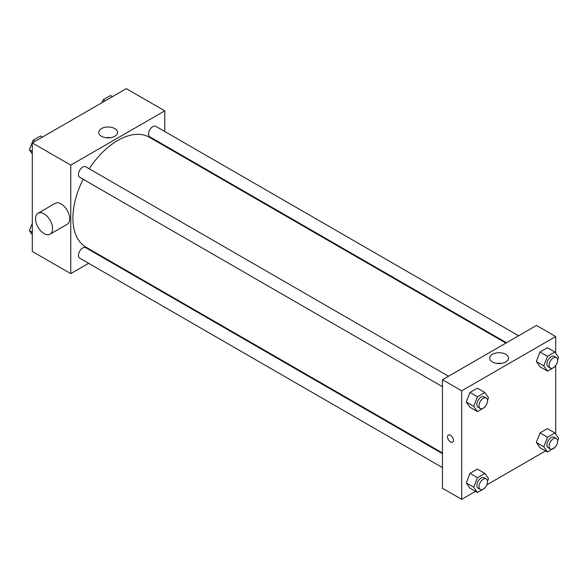 <?xml version="1.0" encoding="UTF-8"?>
<svg xmlns="http://www.w3.org/2000/svg" width="588" height="588" viewBox="0 0 588 588"><rect width="100%" height="100%" fill="white"/><g stroke="black" fill="none" stroke-linecap="round" stroke-linejoin="round"><path stroke-width="0.88" d="M88.648 263.328L70.766 273.648L32.311 251.451L32.311 142.913L126.31 88.648L164.758 110.853L164.758 131.499M101.32 256.015L100.732 256.346M83.165 179.252A63.445 36.625 120 0 0 72.905 218.148A63.445 36.625 120 0 0 86.039 247.195L442.47 452.973M505.908 343.091L149.484 137.305A63.445 36.625 120 0 0 89.207 168.785M164.758 145.457L164.758 146.125M70.766 273.648L70.766 165.118L164.758 110.853M518.579 335.777L155.82 126.339A6.042 3.491 120 0 0 151.16 127.956A6.042 3.491 120 0 0 148.521 134.035A6.042 3.491 120 0 0 149.778 136.806L506.488 342.753M442.47 453.649L85.752 247.695A6.042 3.491 120 0 0 81.093 249.319A6.042 3.491 120 0 0 78.454 255.398A6.042 3.491 120 0 0 79.711 258.161L442.47 467.6M442.47 386.691L79.711 177.253A6.042 3.491 -60 0 1 79.711 170.277A6.042 3.491 -60 0 1 85.752 166.794L448.512 376.224M70.766 165.118L32.311 142.913M101.496 136.276A9.408 5.432 180 0 1 98.74 132.432A9.408 5.432 180 0 1 108.148 127.001A9.408 5.432 180 0 1 117.556 132.432A9.408 5.432 180 0 1 111.749 137.452A9.408 5.432 180 0 1 101.496 136.276M38.022 213.238L55.11 203.367A12.083 6.975 60 0 1 64.423 206.609A12.083 6.975 60 0 1 69.7 218.765A12.083 6.975 60 0 1 67.194 224.3L50.105 234.164A12.083 6.975 60 0 1 38.022 227.189A12.083 6.975 60 0 1 38.022 213.238A12.083 6.975 60 0 1 47.334 216.472A12.083 6.975 60 0 1 52.611 228.636A12.083 6.975 60 0 1 50.105 234.164M180.759 155.364A12.083 6.975 -120 0 0 180.781 154.703M105.869 137.702A9.408 5.432 180 0 1 110.426 137.702M475.508 491.37L461.69 499.352L442.47 488.253L442.47 379.716L536.462 325.451L555.689 336.549L555.689 353.168M545.576 450.923L486.835 484.835M540.027 366.809L536.322 361.539L540.027 352.006L547.421 347.736L540.027 352.006L536.322 361.539L540.027 366.809L547.501 371.124L543.797 365.861L547.501 356.321L554.903 352.05L558.6 357.313L557.593 359.915M469.959 488.165L466.255 482.902L469.959 473.369L477.353 469.092L469.959 473.369L466.255 482.902L469.959 488.165L477.434 492.487L473.73 487.217L477.434 477.684L484.835 473.413L488.532 478.676L487.525 481.278M555.689 365.582L555.689 434.076M461.69 499.352L461.69 390.814L555.689 336.549M540.027 447.711L536.322 442.448L540.027 432.915L547.421 428.637L540.027 432.915L536.322 442.448L540.027 447.711L547.501 452.032L543.797 446.762L547.501 437.229L554.903 432.959L558.6 438.222L557.593 440.824M469.959 407.256L466.255 401.994L469.959 392.461L477.353 388.183L469.959 392.461L466.255 401.994L469.959 407.256L477.434 411.578L473.73 406.308L477.434 396.775L484.835 392.505L488.532 397.767L487.525 400.369M461.69 390.814L442.47 379.716M492.428 361.973A9.408 5.432 180 0 1 489.672 358.129A9.408 5.432 180 0 1 499.08 352.704A9.408 5.432 180 0 1 508.48 358.129A9.408 5.432 180 0 1 502.674 363.149A9.408 5.432 180 0 1 492.428 361.973M453.414 440.302A4.153 2.396 60 0 1 452.554 442.205A4.153 2.396 60 0 1 448.401 439.809A4.153 2.396 60 0 1 448.401 435.01A4.153 2.396 60 0 1 451.599 436.12A4.153 2.396 60 0 1 453.414 440.302M452.554 442.205A4.153 2.396 60 0 1 448.401 439.809A4.153 2.396 60 0 1 448.401 435.01M496.794 363.399A9.408 5.432 180 0 1 501.358 363.399M485.056 406.72L484.835 407.3L477.434 411.578M486.291 398.039L484.152 396.804A6.042 3.491 120 0 0 479.499 398.429A6.042 3.491 120 0 0 476.861 404.507A6.042 3.491 120 0 0 478.11 407.271L480.249 408.506A6.042 3.491 120 0 0 486.291 405.014A6.042 3.491 120 0 0 486.291 398.039A6.042 3.491 120 0 0 481.631 399.656A6.042 3.491 120 0 0 479 405.742A6.042 3.491 120 0 0 480.249 408.506M473.73 406.308L466.255 401.994M477.434 396.775L469.959 392.461M484.835 392.505L477.353 388.183M555.131 366.265L554.903 366.853L547.501 371.124M556.358 357.585L554.219 356.35A6.042 3.491 120 0 0 549.567 357.974A6.042 3.491 120 0 0 546.928 364.053A6.042 3.491 120 0 0 548.178 366.816L550.317 368.051A6.042 3.491 120 0 0 556.358 364.56A6.042 3.491 120 0 0 556.358 357.585A6.042 3.491 120 0 0 551.698 359.202A6.042 3.491 120 0 0 549.067 365.288A6.042 3.491 120 0 0 550.317 368.051M543.797 365.861L536.322 361.539M547.501 356.321L540.027 352.006M554.903 352.05L547.421 347.736M485.056 487.628L484.835 488.209L477.434 492.487M486.291 478.948L484.152 477.713A6.042 3.491 120 0 0 479.499 479.33A6.042 3.491 120 0 0 476.861 485.416A6.042 3.491 120 0 0 478.11 488.18L480.249 489.414A6.042 3.491 120 0 0 486.291 485.923A6.042 3.491 120 0 0 486.291 478.948A6.042 3.491 120 0 0 481.631 480.565A6.042 3.491 120 0 0 479 486.644A6.042 3.491 120 0 0 480.249 489.414M473.73 487.217L466.255 482.902M477.434 477.684L469.959 473.369M484.835 473.413L477.353 469.092M555.131 447.174L547.501 452.032M556.358 438.494L554.219 437.259A6.042 3.491 120 0 0 549.567 438.883A6.042 3.491 120 0 0 546.928 444.962A6.042 3.491 120 0 0 548.178 447.725L550.317 448.96A6.042 3.491 120 0 0 556.358 445.469A6.042 3.491 120 0 0 556.358 438.494A6.042 3.491 120 0 0 551.698 440.111A6.042 3.491 120 0 0 549.067 446.196A6.042 3.491 120 0 0 550.317 448.96M543.797 446.762L536.322 442.448M547.501 437.229L540.027 432.915M554.903 432.959L547.421 428.637M32.311 153.924L29.4 149.778L33.097 140.245L40.498 135.968L42.424 137.077M32.311 151.461L29.4 149.778M35.023 141.355L33.097 140.245M102.055 102.65L103.165 99.791L110.566 95.513L112.492 96.63M105.09 100.901L103.165 99.791M32.311 234.832L29.4 230.687L32.311 223.175M32.311 232.37L29.4 230.687"/></g></svg>
